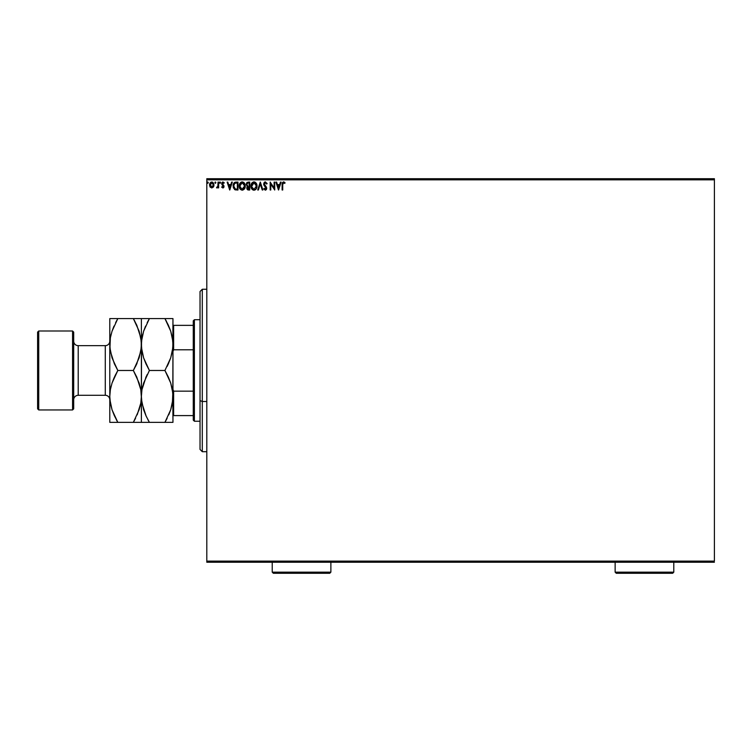 <?xml version="1.0" encoding="UTF-8"?>
<svg xmlns="http://www.w3.org/2000/svg" width="752" height="752" viewBox="0 0 752 752"><rect width="100%" height="100%" fill="white"/><g stroke="black" fill="none" stroke-linecap="round" stroke-linejoin="round"><path stroke-width="1.13" d="M206.8 179.841L714.4 179.841L714.4 561.105L206.8 561.105L206.8 179.841L206.8 562.233L714.4 562.233L206.8 562.233L206.8 561.105L714.4 561.105L714.4 179.841L206.8 179.841L206.8 178.713L206.8 179.841M213.399 187.013L213.991 184.964L213.446 183.009L212.271 182.059L210.776 182.266L209.564 184.456L209.977 186.787L211.763 187.972L213.399 187.013L213.991 184.964L211.763 181.993L209.535 184.964L210.128 187.013L211.763 187.972L213.399 187.013M218.033 182.097L218.644 182.097L218.033 182.097L217.845 186.411L216.52 187.774L218.033 187.013L218.033 187.868L218.644 187.868L218.644 182.097L218.644 187.868L218.644 182.097L218.033 182.097L217.939 186.017L216.52 187.774L218.033 187.013L218.033 187.868L218.644 187.868L218.033 187.868M221.68 187.145L222.855 187.972L223.739 187.464L223.908 185.782L222.301 183.469L223.034 182.708L223.861 183.309L224.105 182.614L222.818 182.003L221.849 182.811L221.878 184.55L223.4 186.487L222.949 187.239L222.037 186.656L221.68 187.145L222.855 187.972L221.68 187.145L222.855 187.972L221.68 187.145L222.037 186.656L221.793 187.295M236.147 182.097L233.787 183.281L233.205 187.041L234.662 189.579L237.98 189.993L237.98 182.097L236.147 182.097C234.041 182.388 233.026 183.667 233.12 185.941L234.906 189.711L237.98 189.993L237.98 182.097L237.98 189.993L236.786 189.993M248.141 182.097L249.72 182.097L247.079 182.445L246.28 184.334L247.53 186.355L246.825 187.558L247.032 189.147L247.85 189.899L249.72 189.993L249.72 182.097L249.72 189.993L249.72 182.097L248.141 182.097L246.28 184.334L247.53 186.355L246.788 188.038L248.602 189.993L249.72 189.993L248.602 189.993M258.378 189.993L257.72 189.993L260.248 182.097L257.72 189.993L258.378 189.993L260.305 184.005L262.222 189.993L262.88 189.993L260.352 182.097L262.88 189.993L260.352 182.097L257.72 189.993L258.378 189.993L260.305 184.005L262.222 189.993L262.88 189.993L262.222 189.993M274.123 182.097L274.123 187.972L270.175 182.097L270.175 189.993L270.776 189.993L270.776 184.108L274.724 189.993L274.724 182.097L274.123 182.097L274.724 182.097L274.123 182.097L274.123 187.972L270.175 182.097L270.175 189.993L270.776 189.993L270.776 184.108L274.724 189.993L274.724 182.097L274.602 189.993M282.743 183.986L283.269 182.774L284.745 183.413L285.055 182.802L283.56 181.89L282.376 182.661L282.113 189.993L282.724 189.993L282.724 184.738L282.724 189.993L282.724 184.738L283.57 182.708L284.745 183.413L285.055 182.802L283.56 181.89L282.113 184.663L282.113 189.993L282.724 189.993L282.113 189.993M280.44 182.097L281.107 182.097L278.569 189.993L281.107 182.097L280.44 182.097L279.631 184.625L277.413 184.625L276.604 182.097L275.937 182.097L278.475 189.993L281.107 182.097L280.44 182.097L279.631 184.625L277.413 184.625L276.604 182.097L275.937 182.097L278.475 189.993L275.937 182.097L276.604 182.097M265.362 181.89L264.112 182.614L263.689 184.033L266.029 187.84L265.672 189.297L264.272 188.376L263.792 188.855L265.315 190.2L266.387 189.579L266.706 188.038L264.319 183.77L265.287 182.708L266.64 184.024L267.129 183.62L265.362 181.89L263.689 184.033L266.123 188.385L265.324 189.382L264.272 188.376L263.792 188.855L265.315 190.2L266.725 188.357L264.3 184.043L265.4 182.708L266.64 184.024L267.129 183.62L265.362 181.89M257.015 186.007L256.272 183.309L254.665 181.993L253.264 181.993L251.102 184.635L251.102 187.464L252.653 189.805L254.712 190.087L256.3 188.733L257.015 186.007C257.043 183.761 256.028 182.388 253.96 181.89C251.911 182.407 250.895 183.789 250.933 186.045C250.895 188.329 251.92 189.711 254.007 190.2C256.056 189.654 257.052 188.263 257.015 186.007M245.265 186.007L244.532 183.309L242.219 181.89L239.916 183.338L239.192 186.045L239.926 188.78L242.266 190.2L244.56 188.733L245.265 186.017C245.293 183.761 244.278 182.388 242.219 181.89C240.161 182.407 239.155 183.789 239.192 186.045C239.155 188.329 240.179 189.711 242.266 190.2C244.315 189.654 245.312 188.263 245.265 186.007M231.654 182.097L232.312 182.097L229.783 189.993L232.312 182.097L231.654 182.097L230.836 184.625L228.617 184.625L227.809 182.097L227.151 182.097L229.68 189.993L232.312 182.097L231.654 182.097L230.836 184.625L228.617 184.625L227.809 182.097L227.151 182.097L229.68 189.993L227.151 182.097L227.809 182.097M220.571 182.651L219.847 182.059L219.678 183.093L220.543 182.877L220.063 183.309L220.571 182.651L220.063 183.309L219.556 182.651L220.063 183.309L219.556 182.651L220.063 181.993L219.556 182.651L220.063 181.993L220.571 182.651L220.063 183.309L219.556 182.651L220.063 181.993L220.571 182.651L220.007 182.003M215.345 182.003L215.899 182.539L215.025 182.219L215.185 183.253L215.909 182.651L215.401 183.309L215.909 182.651L215.401 183.309L214.903 182.651L215.401 183.309L214.903 182.651L215.401 181.993L214.903 182.651L215.401 181.993L215.909 182.651L215.401 183.309L214.903 182.651L215.457 183.309M208.323 182.651L207.815 181.993L207.308 182.651L207.815 183.309L208.323 182.651L207.815 183.309L208.323 182.651L207.815 183.309L207.308 182.651L207.815 183.309L207.308 182.651L207.815 181.993L207.308 182.651L207.815 181.993L208.323 182.651L207.815 183.309L207.308 182.651L207.815 181.993L208.323 182.651M714.4 178.713L206.8 178.713L714.4 178.713L714.4 179.841L714.4 178.713M283.344 181.909L285.055 182.802L284.745 183.413L283.57 182.708M284.905 182.633L284.002 181.975M282.724 184.738L282.752 183.826M282.197 183.253L282.113 184.4M278.522 188.085L277.676 185.434L279.368 185.434L278.522 188.085L277.676 185.434L279.368 185.434L278.522 188.085M270.776 189.993L270.175 189.993L270.306 182.097M267.007 183.319L266.64 184.024M264.319 183.77L264.601 184.992M264.3 184.043L266.358 187.051M266.725 188.197L266.387 189.579M263.924 189.09L264.272 188.376L264.525 188.818M264.676 189.025L264.272 188.376L265.324 189.382L266.123 188.385L264.178 185.594M264.272 188.376L265.324 189.382L265.907 187.596M266.076 188.724L265.757 187.37M263.914 185.105L264.507 186.035M263.849 184.936L263.717 184.428M265.174 181.909L264.45 182.238M266.095 188.113L265.672 189.297M255.962 189.203L255.022 189.955M254.787 190.059L255.661 189.513M253.828 190.19L253.311 190.106M252.108 189.344L251.676 188.79M251.394 183.817L252.183 182.67M252.343 182.52L251.243 184.184M255.313 182.294L256.282 183.319L255.304 182.294M256.188 187.445L256.319 186.928M254.702 189.231L253.988 189.382L251.572 186.618L253.988 182.708L256.404 186.017L254.129 189.382M251.939 187.897L252.221 188.376M251.676 187.163L251.572 186.618M251.958 187.944L251.676 187.182M253.697 189.363L253.048 189.128M251.572 185.481L252.71 183.178M252.277 183.62L251.901 184.249M254.796 182.886L255.821 183.855M248.226 189.974L247.699 189.833M247.239 186.214L246.741 185.782M246.534 183.15L246.872 182.642M247.624 185.659L246.919 184.682M247.803 189.006L247.417 187.699L248.329 186.684M248.809 186.656L249.119 189.184L247.389 188.019L248.489 189.184L247.389 188.019L249.119 186.656L249.119 189.184L248.489 189.184M249.119 185.838L249.119 182.905L249.119 185.838M246.9 184.165L248.057 182.924M246.919 183.996L247.502 183.084M244.917 188L244.56 188.724M240.358 189.335L239.935 188.79M239.653 183.817L239.907 183.347M240.884 182.304L241.862 181.918M243.573 182.294L244.541 183.319L243.563 182.294M239.916 183.338L239.503 184.184M243.742 183.403L244.475 184.719M244.447 187.445L244.663 186.017L241.956 189.363L239.803 186.054L242.238 182.708L244.663 186.017L244.579 186.928M243.902 188.47L242.388 189.382M240.198 187.897L240.48 188.376M239.803 186.054L239.832 185.481L239.803 186.054M239.935 187.163L239.832 186.618M240.217 187.944L239.935 187.182M241.956 189.363L240.621 188.555L241.871 189.344M239.832 185.481L240.96 183.178M240.537 183.62L240.161 184.249M244.663 186.017L244.626 185.443L244.663 186.017M242.952 189.231L243.77 188.63M235.818 189.946L235.132 189.805M233.496 188.094L233.317 187.549M235.451 182.153L234.633 182.426M235.085 182.228L235.968 182.097M234.483 182.52L233.985 182.999M235.226 188.959L234.041 187.69L235.226 188.959L236.974 189.184L235.226 188.959L233.731 185.951L234.737 183.319L237.369 182.905L237.369 189.184L236.532 189.175L237.369 189.184L237.369 182.905L236.72 182.905M234.201 183.93L234.737 183.319M229.727 188.085L228.881 185.434L230.582 185.434L229.727 188.085L228.881 185.434L230.582 185.434L229.727 188.085M222.357 187.051L222.037 186.656L222.818 187.257L222.037 186.656L222.818 187.257L223.4 186.487L222.818 187.257L223.259 185.96L221.68 183.657L222.959 181.993L224.209 182.774L222.677 182.031M222.037 186.656L222.818 187.257L223.259 185.96L222.686 187.239M221.849 182.802L222.348 182.191M223.711 183.093L224.209 182.774L223.861 183.309L222.865 182.727L222.291 183.629L223.034 182.708L222.432 184.184L223.814 185.565L222.573 184.353M223.861 183.309L223.165 182.717M223.983 186.787L223.814 185.565L224.011 186.458L223.814 185.565L224.011 186.458L222.855 187.972M223.203 187.906L223.927 187.041M220.12 183.309L219.556 182.651L220.063 181.993M216.98 187.972L217.854 187.361M216.52 187.774L217.168 187.248M216.811 187.154L217.845 186.411L218.014 185.274M210.269 187.22L209.545 185.236M209.601 184.202L210.071 183.009M212.628 182.21L211.632 182.003M213.85 186.045L213.54 186.787M211.763 182.708L213.38 184.964L211.66 187.257L210.231 184.202L210.165 185.349L211.763 182.708L212.891 183.328M213.004 183.488L213.361 184.578M211.66 187.257L213.38 184.964L212.139 187.201M211.566 187.248L210.165 185.349M207.872 183.309L207.308 182.651M256.272 184.889L256.376 185.443M244.532 184.889L244.626 185.443M236.532 189.175L235.432 189.034M210.231 184.202L211.039 182.924M213.295 185.735L212.995 186.449M202.288 401.483L202.288 289.257L202.288 401.483L206.8 401.483L202.288 401.483L202.288 451.689L202.288 401.483L200.032 400.628L202.288 401.483M200.032 291.513L200.032 400.628L200.032 291.513L202.288 289.257L206.8 289.257M200.032 449.433L200.032 400.628L200.032 449.433L202.288 451.689L206.8 451.689M193.264 391.153L193.264 420.105L194.392 421.233L194.392 319.713L193.264 320.841L193.264 391.153L193.264 320.841L194.392 319.713L194.392 421.233L200.032 421.233L194.392 421.233L193.264 420.105L193.264 391.153L173.637 391.153L172.96 389.47L173.637 391.153L173.637 415.593L193.264 415.593L173.637 415.593L173.637 391.153L193.264 391.153M200.032 319.713L194.392 319.713L200.032 319.713M172.96 415.593L173.637 415.593L172.96 415.593M172.96 351.475L173.637 349.793L193.264 349.793L173.637 349.793L173.637 325.353L172.96 325.353L173.637 325.353L173.637 349.793L172.96 351.475M193.264 325.353L173.637 325.353L193.264 325.353M72.568 409.953L73.696 408.825L73.696 332.121L72.568 330.993L72.568 409.953L72.568 330.993L38.728 330.993L37.6 332.121L37.6 408.825L38.728 409.953L38.728 330.993L38.728 409.953L72.568 409.953L38.728 409.953L37.6 408.825L37.6 332.121L38.728 330.993L72.568 330.993L73.696 332.121L73.696 408.825L72.568 409.953M105.28 395.289A4.512 4.512 0 0 1 109.792 399.801A4.512 4.512 0 0 0 105.28 395.289L105.28 345.657L78.208 345.657A4.512 4.512 0 0 1 73.696 341.145A4.512 4.512 0 0 0 78.208 345.657L78.208 395.289L105.28 395.289L78.208 395.289A4.512 4.512 0 0 0 73.696 399.801A4.512 4.512 0 0 1 78.208 395.289L78.208 345.657L105.28 345.657A4.512 4.512 0 0 0 109.792 341.145A4.512 4.512 0 0 1 105.28 345.657L105.28 395.289M172.96 422.361L170.713 422.361L172.96 422.361L172.96 318.585L141.376 318.585L141.376 344.529L141.949 337.817L143.613 331.209L149.404 318.585L164.932 318.585L170.704 331.124L172.368 337.714L172.96 344.529L172.387 351.24L170.723 357.849L164.932 370.473L149.404 370.473L143.632 357.933L141.968 351.344L141.376 344.529L141.376 422.361L172.96 422.361L172.81 393.014L172.387 403.128L170.723 409.737L164.932 422.361L149.404 422.361L146.17 416.185L141.968 403.232L141.376 396.417L141.949 389.705L143.613 383.097L149.404 370.473L164.932 370.473L170.704 383.012L172.368 389.602L172.96 396.417L172.377 389.649M168.768 414.85L170.704 409.821L164.932 422.361L170.723 409.737L172.81 399.791L172.96 344.529L172.377 337.761M168.392 325.268L170.704 331.124L172.81 341.107M136.798 325.231L140.784 337.714L141.376 344.529L141.376 318.585L133.348 318.585L139.12 331.124L141.226 341.107L141.226 347.903L139.139 357.849L133.348 370.473L139.12 383.012L140.784 389.602L141.376 396.417L140.803 403.128L139.139 409.737L133.348 422.361L141.376 422.361L141.526 341.154L143.613 331.209L149.404 318.585L143.623 331.162L145.568 326.095M142.767 334.048L141.959 337.761M141.226 341.126L141.667 349.276M145.944 363.789L143.632 357.933L141.526 347.95M167.113 366.45L168.627 363.282M168.392 377.156L170.704 383.012L172.81 392.995M147.223 374.496L145.709 377.664M142.767 385.936L141.959 389.649M136.779 377.081L140.784 389.602L141.658 401.136M145.944 415.677L143.632 409.821L141.526 399.838M147.815 422.361L146.179 422.361L149.404 422.361L145.954 415.715M147.918 419.682L149.357 422.276M141.526 392.995L141.611 392.159M142.786 385.861L141.959 389.668M145.973 363.865L149.404 370.473M141.526 341.107L141.611 340.233M142.786 333.991L141.959 337.78M146.179 318.585L149.404 318.585L147.185 322.683M141.226 393.014L141.376 396.417L141.949 389.705L146.17 376.667M143.623 422.361L146.17 422.361M172.81 399.838L172.725 400.713M168.157 422.361L164.932 422.361L167.151 418.262M168.363 377.081L164.932 370.473M172.669 391.67L172.377 389.668M172.81 347.95L172.725 348.787M166.418 321.264L164.979 318.669M168.382 325.231L164.932 318.585L168.166 318.585L166.521 318.585M172.678 339.81L172.377 337.78M170.713 318.585L168.166 318.585M172.96 318.585L172.81 347.903L170.723 357.849L168.166 364.278M134.834 321.264L133.395 318.669M141.085 339.782L140.793 337.78M134.617 318.585L109.792 318.585L109.792 344.529L109.792 318.585L114.586 318.585L110.384 318.585M141.226 347.95L141.141 348.787M135.529 366.45L137.043 363.282M141.085 391.67L140.793 389.668M141.226 399.838L141.141 400.675M139.985 406.898L140.793 403.166L139.966 406.945M140.793 389.649L141.376 396.417L140.803 403.128L137.184 414.841M116.551 422.361L133.348 422.361L135.567 418.262M139.129 422.361L136.582 422.361L139.129 422.361M109.792 422.361L109.792 344.529L109.792 422.361L112.039 422.361L109.792 422.361M116.334 419.682L117.773 422.276M114.37 415.715L112.048 409.821L109.942 399.838M136.573 422.361L117.82 422.361L112.048 409.821L110.384 403.232L109.792 396.417L110.074 401.136M109.942 422.361L117.82 422.361L114.36 415.677M115.639 374.496L112.029 383.097L110.365 389.705L109.792 396.417L110.365 389.705L112.029 383.097L117.82 370.473L112.048 357.933L109.942 347.95L110.365 337.817L112.029 331.209L117.82 318.585L115.601 322.683M109.942 341.107L110.027 340.233M111.202 333.991L110.375 337.78M114.389 363.865L110.384 351.344L109.792 344.529L110.365 337.817L112.029 331.209L117.82 318.585L112.039 331.162L113.984 326.095M109.942 347.932L110.083 349.276M109.942 392.995L110.027 392.159M111.202 385.861L110.375 389.668M114.586 376.667L117.82 370.473L133.348 370.473L136.582 364.297L133.348 370.473L117.82 370.473L112.039 383.05L114.125 377.664M136.582 364.278L140.803 351.24L141.376 344.529L140.793 337.761M136.808 325.268L133.348 318.585L114.595 318.585M111.183 334.048L110.375 337.761M114.36 363.789L117.82 370.473M139.129 318.585L136.582 318.585M133.348 370.473L136.808 377.156M141.376 422.361L140.784 422.361M112.039 422.361L114.586 422.361M111.183 385.936L110.375 389.649M272.224 572.159L273.352 573.287L329.752 573.287L330.88 572.159L272.224 572.159L330.88 572.159L330.88 562.233L330.88 572.159L329.752 573.287L273.352 573.287L272.224 572.159L272.224 562.233L272.224 572.159M615.136 572.159L616.264 573.287L672.664 573.287L673.792 572.159L615.136 572.159L673.792 572.159L673.792 562.233L673.792 572.159L672.664 573.287L616.264 573.287L615.136 572.159L615.136 562.233L615.136 572.159"/></g></svg>
